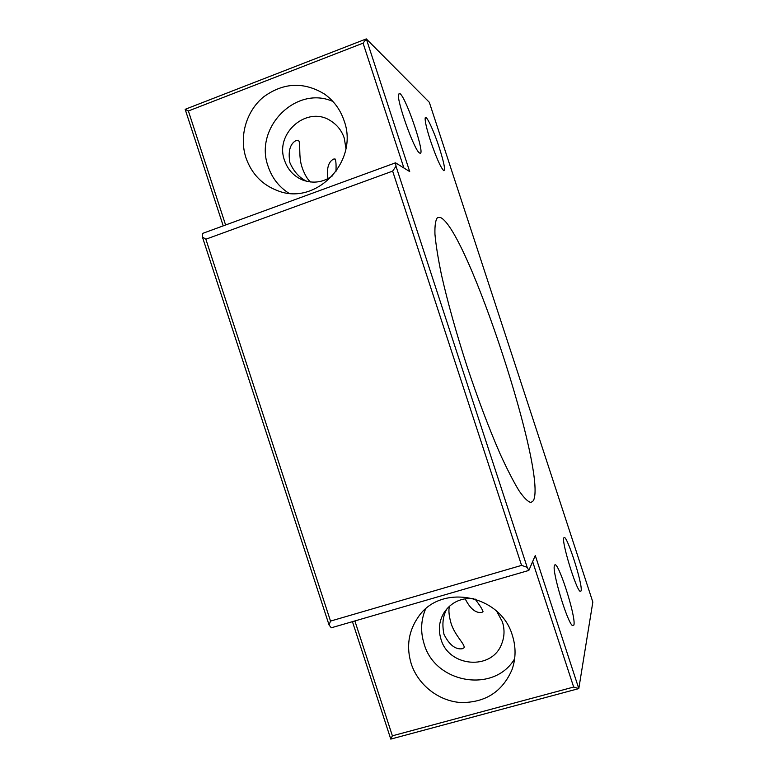 <?xml version="1.0" encoding="UTF-8"?>
<svg xmlns="http://www.w3.org/2000/svg" width="778" height="778" viewBox="0 0 778 778"><rect width="100%" height="100%" fill="white"/><g stroke="black" fill="none" stroke-linecap="round" stroke-linejoin="round"><path stroke-width="1.17" d="M533.28 500.799C548.052 475.659 467.724 230.162 440.63 217.597L437.547 217.529C435.563 219.863 434.698 225.426 434.951 234.236C435.904 244.895 438.082 258.442 441.476 274.877C447.603 301.99 456.064 332.313 466.868 365.864C478.013 399.289 489.138 428.727 500.235 454.167C507.217 469.397 513.47 481.572 519.004 490.694C523.993 497.91 527.98 501.849 530.946 502.52L533.28 500.799M573.911 625.016C576.284 616.828 557.427 558.536 554.607 565.295L554.471 565.596C551.67 570.245 566.987 621.729 572.384 625.561L573.911 625.016M581.108 590.91C583.043 584.511 566.083 532.23 563.894 537.802L563.797 538.006C561.463 541.673 575.769 588.683 580.067 591.338L581.108 590.91M419.478 152.926L419.809 153.12C426.023 156.825 406.884 99.078 400.096 93.671L398.511 94.109C396.449 100.381 414.421 150.64 419.478 152.926M430.36 140.351C436.293 157.71 440.766 167.815 443.8 170.674C445.502 170.197 444.005 162.573 439.317 147.781C433.745 130.51 425.848 113.685 425.187 118.023C424.856 121.096 426.577 128.545 430.36 140.351M245.945 157.749C251.683 174.029 262.39 185.067 278.086 190.863C316.199 205.956 359.154 161.231 344.129 120.814C340.346 109.601 333.772 100.673 324.416 94.012C303.702 81.515 283.406 82.497 263.548 96.929C246.218 111.147 238.972 136.461 245.945 157.749M332.887 101.451C295.844 84.928 253.677 128.156 268.186 166.57C272.057 177.997 278.952 186.885 288.852 193.226M411.231 663.79C418.146 685.029 438.753 701.173 461.023 702.553C485.453 702.66 502.471 691.661 512.06 669.557C515.931 658.412 516.038 647.033 512.371 635.432C500.692 594.285 440.543 583.169 418.204 617.1C408.46 631.25 406.135 646.81 411.231 663.79M425.517 609.096C420.849 620.387 420.392 632.018 424.146 643.99C435.087 683.434 494.224 693.655 514.647 658.762M496.714 611.284L502.403 621.836C504.786 629.441 504.523 636.832 501.635 644.009C491.852 670.801 448.634 667.116 440.98 639.224C438.043 629.528 439.171 620.504 444.364 612.14C451.376 602.24 461.14 597.699 473.627 598.535M447.194 608.464C442.925 615.447 441.855 624.063 443.975 634.313C449.266 644.855 455.363 649.669 462.268 648.764L464.106 647.724C465.234 644.31 454.488 635.218 450.939 622.915C448.887 615.476 448.41 609.894 449.48 606.188M465.39 599.225C470.311 608.863 475.766 613.259 481.767 612.442L483.041 611.702C482.603 609.66 479.909 605.401 474.969 598.924M332.78 175.614C323.337 182.402 313.301 183.871 302.681 180.039C293.851 176.305 287.811 169.779 284.563 160.463C274.206 133.291 307.417 104.758 331.029 121.057C337.37 125.122 341.785 130.83 344.275 138.163L345.938 148.442M310.548 181.984C307.611 179.562 304.869 174.943 302.331 168.136C297.945 156.193 301.222 142.423 298.275 140.254L296.087 140.507C290.009 143.842 287.948 151.263 289.912 162.767C293.987 171.909 299.705 178.123 307.067 181.4M335.94 171.695C336.291 164.81 335.989 160.56 335.046 158.955L333.529 159.111C328.384 161.873 326.527 168.388 327.946 178.668M429.31 102.278L592.836 602.065L578.803 688.588L535.274 555.502L528.836 570.43L527.183 567.327L396.012 166.249L395.525 162.816L409.705 171.588L366.312 38.9L429.31 102.278M352.434 621.651L390.78 739.1L578.803 688.588L573.668 687.042L532.638 561.609M403.908 168.009L363.073 43.15L366.312 38.9L185.164 109.319L223.218 225.863M395.525 162.816L202.543 233.429L202.406 236.969L329.065 624.977L330.524 621.087L521.571 565.382L392.647 171.121L396.012 166.249M521.581 565.363L527.183 567.327M329.065 624.977L331.282 627.797L528.836 570.43M390.78 739.1L392.384 735.823L573.668 687.042M363.073 43.15L188.373 110.982L185.164 109.319M225.601 224.988L188.373 110.982M521.571 565.382L392.647 171.121L205.859 239.216L202.406 236.969M392.384 735.823L354.875 620.951M205.859 239.216L330.514 621.087"/></g></svg>
